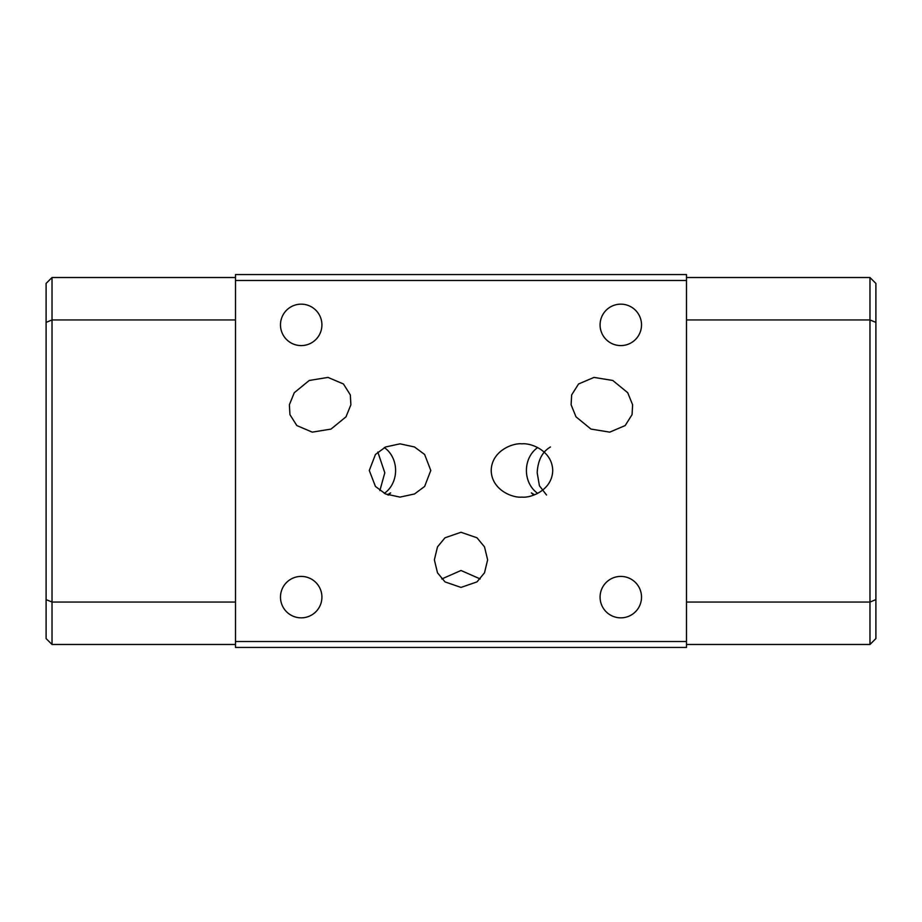 <?xml version="1.0" encoding="UTF-8"?>
<svg xmlns="http://www.w3.org/2000/svg" width="922" height="922" viewBox="0 0 922 922"><rect width="100%" height="100%" fill="white"/><g stroke="black" fill="none" stroke-linecap="round" stroke-linejoin="round"><path stroke-width="1.38" d="M480.201 578.947L461 570.488L441.799 578.947M461 532.271L445.015 537.78L437.501 546.861L434.366 559.838L437.501 572.816L445.015 581.897L461 587.418L476.985 581.897L484.499 572.816L487.634 559.838L484.499 546.861L476.985 537.78L461 532.271M377.824 452.057L384.808 472.802L379.864 490.573M369.284 470.474L375.438 454.488L385.569 446.974L400.033 443.839L414.508 446.974L424.639 454.488L430.793 470.474L424.639 486.447L414.508 493.973L400.033 497.108L385.569 493.973L375.438 486.447L369.284 470.474M384.313 493.362A26.634 23.062 90 0 0 395.596 470.474A26.634 23.062 90 0 0 384.313 447.573M550.422 446.986C542.24 451.815 537.837 460.424 537.192 472.802L539.416 485.779L546.539 494.999M537.687 447.573A26.634 23.062 -90 0 0 537.687 493.362M534.506 494.791L531.395 492.89L533.596 495.126M521.967 443.839C512.966 442.767 491.622 450.754 491.207 470.474C491.622 490.181 512.966 498.18 521.967 497.108C530.957 498.18 552.301 490.181 552.716 470.474C552.301 450.754 530.957 442.767 521.967 443.839M350.89 404.77L350.325 394.893L343.445 383.978L328.002 377.409L309.239 380.463L294.279 392.703L289.381 404.77L289.946 414.658L296.826 425.561L312.27 432.141L331.033 429.076L345.992 416.836L350.89 404.77M571.11 404.77L571.675 394.893L578.555 383.978L593.999 377.409L612.761 380.463L627.721 392.703L632.619 404.77L632.054 414.658L625.174 425.561L609.73 432.141L590.967 429.076L576.008 416.836L571.11 404.77M301.194 345.589A20.71 20.71 0 0 1 280.484 324.867A20.71 20.71 0 0 1 301.194 304.156A20.71 20.71 0 0 1 321.916 324.867A20.71 20.71 0 0 1 301.194 345.589M620.806 345.589A20.71 20.71 0 0 1 600.084 324.867A20.71 20.71 0 0 1 620.806 304.156A20.71 20.71 0 0 1 641.516 324.867A20.71 20.71 0 0 1 620.806 345.589M620.806 617.844A20.71 20.71 0 0 1 600.084 597.133A20.71 20.71 0 0 1 620.806 576.411A20.71 20.71 0 0 1 641.516 597.133A20.71 20.71 0 0 1 620.806 617.844M301.194 617.844A20.71 20.71 0 0 1 280.484 597.133A20.71 20.71 0 0 1 301.194 576.411A20.71 20.71 0 0 1 321.916 597.133A20.71 20.71 0 0 1 301.194 617.844M235.502 644.478L52.024 644.478L46.1 638.566L46.1 283.434L52.024 277.522L235.502 277.522M686.498 277.522L869.976 277.522L875.9 283.434L875.9 638.566L869.976 644.478L686.498 644.478M686.498 647.44L235.502 647.44L235.502 641.516L686.498 641.516L686.498 647.44M686.498 280.484L235.502 280.484L235.502 274.56L686.498 274.56L686.498 641.516M235.502 280.484L235.502 641.516M235.502 319.946L52.024 319.946L52.024 602.054L235.502 602.054M686.498 602.054L869.976 602.054L869.976 319.946L686.498 319.946M875.9 322.389L869.976 319.946L869.976 277.522M869.976 644.478L869.976 602.054L875.9 599.611M52.024 277.522L52.024 319.946L46.1 322.389M46.1 599.611L52.024 602.054L52.024 644.478M387.494 494.791L390.605 492.89L388.404 495.126"/></g></svg>
